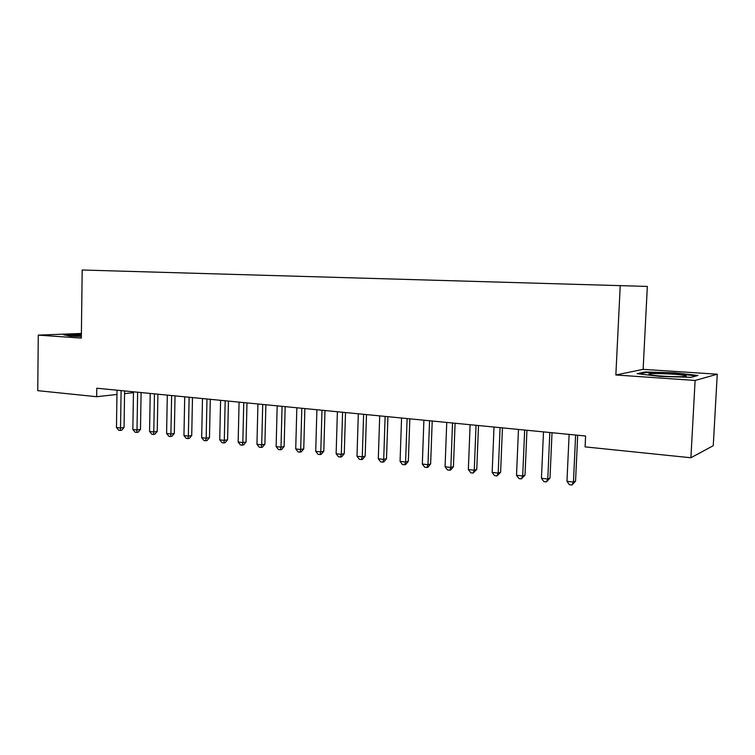 <?xml version="1.0" encoding="UTF-8"?>
<svg xmlns="http://www.w3.org/2000/svg" width="755" height="755" viewBox="0 0 755 755"><rect width="100%" height="100%" fill="white"/><g stroke="black" fill="none" stroke-linecap="round" stroke-linejoin="round"><path stroke-width="1.13" d="M643.128 369.346L615.853 374.98L695.11 380.454L717.25 374.216L643.128 369.346L647.337 286.428L82.182 270.007L81.342 338.098L38.279 335.126L37.75 390.656L96.668 396.715L116.959 394.469M717.25 374.216L713.258 445.695L690.901 457.757L695.11 380.454M690.901 457.757L585.087 446.884L585.597 436.003L96.782 388.221L96.668 396.715M124.575 393.629L133.446 392.647M81.398 333.455L38.279 335.126M615.853 374.98L620.233 285.466M637.126 373.678L659.889 376.405L691.033 377.33L697.941 375.48L674.819 372.838L645.11 371.951L637.126 373.678M81.389 334.248L63.788 334.824L70.47 336.154L81.361 336.475M645.072 372.715L645.11 371.951M674.791 373.442L674.819 372.838M575.621 435.031L573.441 482.077L566.967 481.303L569.119 434.389M577.688 435.229L575.555 481.143L573.441 482.077L571.969 484.993L569.383 484.682L566.967 481.303M575.555 481.143L571.969 484.993M549.838 432.511L547.771 479.019L541.448 478.264L543.496 431.888M552.018 432.719L549.989 478.104L547.771 479.019L546.384 481.907L543.864 481.596L541.448 478.264M549.989 478.104L546.384 481.907M524.668 430.048L522.696 476.018L516.514 475.282L518.468 429.444M526.943 430.265L525.018 475.131L522.696 476.018L521.394 478.887L518.93 478.585L516.514 475.282M525.018 475.131L521.394 478.887M649.762 374.593L650.319 374.744C657.548 376.641 692.986 377.566 685.266 375.66L685.238 375.65C679.028 373.744 642.76 372.668 649.762 374.593M639.409 373.952L645.761 372.564L674.574 373.423L696.299 375.924M81.38 335.135L73.226 335.513L79.501 336.419M65.694 335.201L81.38 334.682M500.074 427.641L498.196 473.092L492.166 472.375L494.006 427.047M502.443 427.877L500.612 472.234L498.196 473.092L496.979 475.933L494.563 475.641L492.166 472.375M500.612 472.234L496.979 475.933M476.037 425.291L474.253 470.242L468.355 469.534L470.11 424.716M478.5 425.537L476.764 469.393L474.253 470.242L473.111 473.055L470.752 472.762L468.355 469.534M476.764 469.393L473.111 473.055M452.538 422.998L450.858 467.439L445.082 466.75L446.752 422.432M455.095 423.244L453.444 466.628L450.858 467.439L449.782 470.233L447.479 469.95L445.082 466.75M453.444 466.628L450.82 469.903L449.782 470.233M429.567 420.752L427.972 464.712L422.328 464.042L423.904 420.195M432.209 421.007L430.643 463.919L427.972 464.712L426.962 467.477L424.716 467.203L422.328 464.042M430.643 463.919L428.038 467.156L426.962 467.477M407.105 418.553L405.595 462.041L400.075 461.38L401.566 418.015M409.823 418.817L408.342 461.267L405.595 462.041L404.652 464.778L402.443 464.514L400.075 461.38M408.342 461.267L405.756 464.467L404.652 464.778M385.125 416.411L383.7 459.427L378.302 458.776L379.708 415.873M387.919 416.675L386.513 458.672L383.7 459.427L382.823 462.145L380.662 461.881L378.302 458.776M386.513 458.672L383.946 461.834L382.823 462.145M363.627 414.306L362.277 456.869L356.992 456.237L358.323 413.787M366.496 414.589L365.165 456.133L362.277 456.869L361.456 459.559L359.342 459.304L356.992 456.237M365.165 456.133L362.617 459.266L361.456 459.559M342.581 412.249L341.307 454.359L336.135 453.746L337.391 411.739M345.516 412.532L344.261 453.651L341.307 454.359L340.552 457.039L338.485 456.784L336.135 453.746M344.261 453.651L341.732 456.747L340.552 457.039M321.989 410.239L320.781 451.915L315.713 451.311L316.902 409.738M324.98 410.531L323.791 451.216L320.781 451.915L320.082 454.567L318.053 454.321L315.713 451.311M323.791 451.216L321.29 454.284L320.082 454.567M301.821 408.266L300.679 449.518L295.724 448.923L296.838 407.775M304.869 408.559L303.755 448.838L300.679 449.518L300.037 452.141L298.055 451.905L295.724 448.923M303.755 448.838L301.264 451.868L300.037 452.141M282.068 406.332L280.992 447.158L276.132 446.582L277.189 405.86M285.173 406.634L284.125 446.507L280.992 447.158L280.398 449.772L278.463 449.536L276.132 446.582M284.125 446.507L281.653 449.499L280.398 449.772M262.712 404.444L261.711 444.855L256.955 444.289L257.936 403.972M265.883 404.746L264.892 444.214L261.711 444.855L261.164 447.441L259.267 447.215L256.955 444.289M264.892 444.214L262.438 447.186L261.164 447.441M243.761 402.585L242.817 442.6L238.155 442.043L239.08 402.132M246.979 402.906L246.045 441.977L242.817 442.6L242.317 445.167L240.458 444.94L238.155 442.043M246.045 441.977L243.61 444.912L242.317 445.167M225.179 400.773L224.301 440.391L219.724 439.844L220.592 400.32M228.454 401.094L227.576 439.778L224.301 440.391L223.848 442.94L222.027 442.713L219.724 439.844M227.576 439.778L225.16 442.685L223.848 442.94M206.974 398.989L206.153 438.23L201.67 437.692L202.482 398.555M210.286 399.32L209.475 437.626L206.153 438.23L205.747 440.75L203.954 440.533L201.67 437.692M209.475 437.626L207.078 440.505L205.747 440.75M189.127 397.243L188.354 436.097L183.956 435.578L184.72 396.819M192.487 397.574L191.723 435.522L188.354 436.097L187.995 438.608L186.24 438.391L183.956 435.578M191.723 435.522L189.345 438.372L187.995 438.608M171.621 395.535L170.904 434.021L166.6 433.502L167.299 395.11M175.028 395.865L174.311 433.455L170.904 434.021L170.583 436.503L168.865 436.296L166.6 433.502M174.311 433.455L171.951 436.267L170.583 436.503M154.454 393.855L153.793 431.973L149.565 431.473L150.217 393.44M157.899 394.195L157.238 431.426L153.793 431.973L153.51 434.436L151.821 434.238L149.565 431.473M157.238 431.426L154.888 434.21L153.51 434.436M137.618 392.213L137.004 429.973L132.852 429.472L133.456 391.807M141.1 392.553L140.487 429.435L137.004 429.973L136.759 432.417L135.107 432.219L132.852 429.472M140.487 429.435L138.156 432.2L136.759 432.417M121.102 390.599L120.536 428L116.459 427.519L117.016 390.203M124.613 390.939L124.046 427.481L120.536 428L120.328 430.425L118.705 430.237L116.459 427.519M124.046 427.481L121.734 430.218L120.328 430.425M683.454 376.613L685.266 375.66"/></g></svg>
